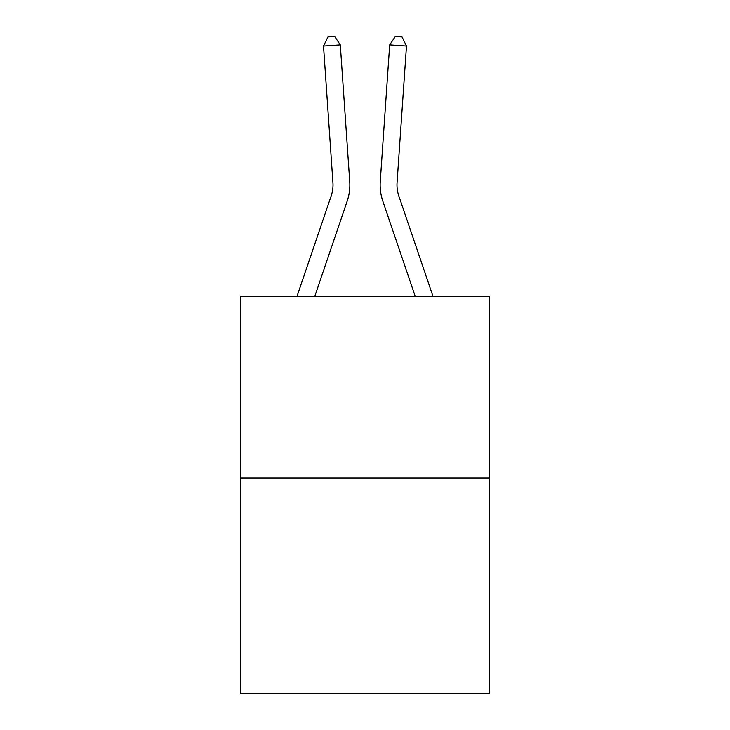 <?xml version="1.0" encoding="UTF-8"?>
<svg xmlns="http://www.w3.org/2000/svg" width="730" height="730" viewBox="0 0 730 730"><rect width="100%" height="100%" fill="white"/><g stroke="black" fill="none" stroke-linecap="round" stroke-linejoin="round"><path stroke-width="1.09" d="M489.574 478.022L489.574 296.207L240.425 296.207L240.425 693.5L489.574 693.5L489.574 478.022L240.425 478.022M297.037 296.207L331.219 195.822A33.671 33.671 0 0 0 332.935 182.655L323.518 46.045L340.308 44.886L349.734 181.496A50.507 50.507 0 0 1 347.151 201.243L314.822 296.207M432.963 296.207L398.781 195.822A33.671 33.671 0 0 1 397.065 182.655L406.482 46.045L389.692 44.886L380.266 181.496A50.507 50.507 0 0 0 382.849 201.243L415.178 296.207M389.692 44.886L380.266 181.496L389.692 44.886L380.266 181.496L389.692 44.886L380.266 181.496L389.692 44.886L380.266 181.496L389.692 44.886L380.266 181.496L389.692 44.886L380.266 181.496L389.692 44.886L380.266 181.496L389.692 44.886L380.266 181.496L389.692 44.886L380.266 181.496L389.692 44.886L380.266 181.496L389.692 44.886L380.266 181.496L389.692 44.886L380.266 181.496L389.692 44.886L380.266 181.496L389.692 44.886L380.266 181.496L389.692 44.886L380.266 181.496L389.692 44.886L380.266 181.496L389.692 44.886L380.266 181.496L389.692 44.886L380.266 181.496L389.692 44.886L380.266 181.496L389.692 44.886L380.266 181.496L389.692 44.886L380.266 181.496L389.692 44.886L380.266 181.496L389.692 44.886L380.266 181.496L389.692 44.886L380.266 181.496L389.692 44.886L380.266 181.496L389.692 44.886L380.266 181.496L389.692 44.886L380.266 181.496L389.692 44.886L395.332 36.5L402.048 36.965L406.482 46.045M398.781 195.822A33.671 33.671 0 0 1 397.065 182.655A33.671 33.671 0 0 0 398.781 195.822A33.671 33.671 0 0 1 397.065 182.655A33.671 33.671 0 0 0 398.781 195.822A33.671 33.671 0 0 1 397.065 182.655A33.671 33.671 0 0 0 398.781 195.822A33.671 33.671 0 0 1 397.065 182.655A33.671 33.671 0 0 0 398.781 195.822A33.671 33.671 0 0 1 397.065 182.655A33.671 33.671 0 0 0 398.781 195.822A33.671 33.671 0 0 1 397.065 182.655A33.671 33.671 0 0 0 398.781 195.822A33.671 33.671 0 0 1 397.065 182.655A33.671 33.671 0 0 0 398.781 195.822A33.671 33.671 0 0 1 397.065 182.655A33.671 33.671 0 0 0 398.781 195.822A33.671 33.671 0 0 1 397.065 182.655A33.671 33.671 0 0 0 398.781 195.822A33.671 33.671 0 0 1 397.065 182.655A33.671 33.671 0 0 0 398.781 195.822A33.671 33.671 0 0 1 397.065 182.655A33.671 33.671 0 0 0 398.781 195.822A33.671 33.671 0 0 1 397.065 182.655A33.671 33.671 0 0 0 398.781 195.822A33.671 33.671 0 0 1 397.065 182.655A33.671 33.671 0 0 0 398.781 195.822A33.671 33.671 0 0 1 397.065 182.655A33.671 33.671 0 0 0 398.781 195.822A33.671 33.671 0 0 1 397.065 182.655A33.671 33.671 0 0 0 398.781 195.822A33.671 33.671 0 0 1 397.065 182.655A33.671 33.671 0 0 0 398.781 195.822A33.671 33.671 0 0 1 397.065 182.655A33.671 33.671 0 0 0 398.781 195.822A33.671 33.671 0 0 1 397.065 182.655A33.671 33.671 0 0 0 398.781 195.822A33.671 33.671 0 0 1 397.065 182.655A33.671 33.671 0 0 0 398.781 195.822A33.671 33.671 0 0 1 397.065 182.655A33.671 33.671 0 0 0 398.781 195.822A33.671 33.671 0 0 1 397.065 182.655A33.671 33.671 0 0 0 398.781 195.822A33.671 33.671 0 0 1 397.065 182.655A33.671 33.671 0 0 0 398.781 195.822A33.671 33.671 0 0 1 397.065 182.655A33.671 33.671 0 0 0 398.781 195.822A33.671 33.671 0 0 1 397.065 182.655A33.671 33.671 0 0 0 398.781 195.822A33.671 33.671 0 0 1 397.065 182.655A33.671 33.671 0 0 0 398.781 195.822A33.671 33.671 0 0 1 397.065 182.655A33.671 33.671 0 0 0 398.781 195.822A33.671 33.671 0 0 1 397.065 182.655M331.219 195.822A33.671 33.671 0 0 0 332.935 182.655A33.671 33.671 0 0 1 331.219 195.822A33.671 33.671 0 0 0 332.935 182.655A33.671 33.671 0 0 1 331.219 195.822A33.671 33.671 0 0 0 332.935 182.655A33.671 33.671 0 0 1 331.219 195.822A33.671 33.671 0 0 0 332.935 182.655A33.671 33.671 0 0 1 331.219 195.822A33.671 33.671 0 0 0 332.935 182.655A33.671 33.671 0 0 1 331.219 195.822A33.671 33.671 0 0 0 332.935 182.655A33.671 33.671 0 0 1 331.219 195.822A33.671 33.671 0 0 0 332.935 182.655A33.671 33.671 0 0 1 331.219 195.822A33.671 33.671 0 0 0 332.935 182.655A33.671 33.671 0 0 1 331.219 195.822A33.671 33.671 0 0 0 332.935 182.655A33.671 33.671 0 0 1 331.219 195.822A33.671 33.671 0 0 0 332.935 182.655A33.671 33.671 0 0 1 331.219 195.822A33.671 33.671 0 0 0 332.935 182.655A33.671 33.671 0 0 1 331.219 195.822A33.671 33.671 0 0 0 332.935 182.655A33.671 33.671 0 0 1 331.219 195.822A33.671 33.671 0 0 0 332.935 182.655A33.671 33.671 0 0 1 331.219 195.822A33.671 33.671 0 0 0 332.935 182.655A33.671 33.671 0 0 1 331.219 195.822A33.671 33.671 0 0 0 332.935 182.655A33.671 33.671 0 0 1 331.219 195.822A33.671 33.671 0 0 0 332.935 182.655M323.518 46.045L327.952 36.965L334.668 36.5L340.308 44.886"/></g></svg>
